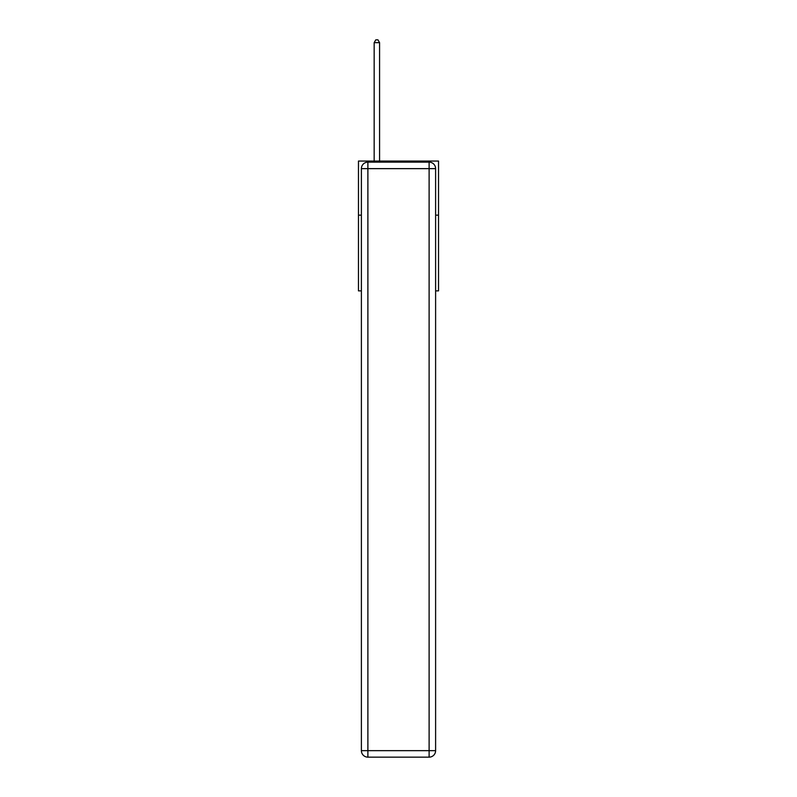 <?xml version="1.0" encoding="UTF-8"?>
<svg xmlns="http://www.w3.org/2000/svg" width="797" height="797" viewBox="0 0 797 797"><rect width="100%" height="100%" fill="white"/><g stroke="black" fill="none" stroke-linecap="round" stroke-linejoin="round"><path stroke-width="1.2" d="M361.39 215.15L358.471 215.15L358.471 161.064L438.529 161.064L438.529 290.875L435.61 290.875M358.471 215.15L358.471 290.875L361.39 290.875M438.529 215.15L435.61 215.15M367.885 162.14L429.115 162.14A6.496 6.496 0 0 1 435.61 168.635L435.61 750.654A6.496 6.496 0 0 1 429.115 757.15L367.885 757.15L367.885 750.654L429.115 750.654L429.115 168.635L367.885 168.635L367.885 750.654L361.39 750.654L361.39 168.635L367.885 168.635L367.885 162.14A6.496 6.496 0 0 0 361.39 168.635A6.496 6.496 0 0 1 367.885 162.14M361.39 750.654A6.496 6.496 0 0 0 367.885 757.15A6.496 6.496 0 0 1 361.39 750.654M379.571 161.064L379.571 42.659L374.162 42.659L374.162 161.064M374.162 42.659L375.785 39.85L377.947 39.85L379.571 42.659M429.115 757.15A6.496 6.496 0 0 0 435.61 750.654L429.115 750.654L429.115 757.15M435.61 168.635A6.496 6.496 0 0 0 429.115 162.14L429.115 168.635L435.61 168.635"/></g></svg>
